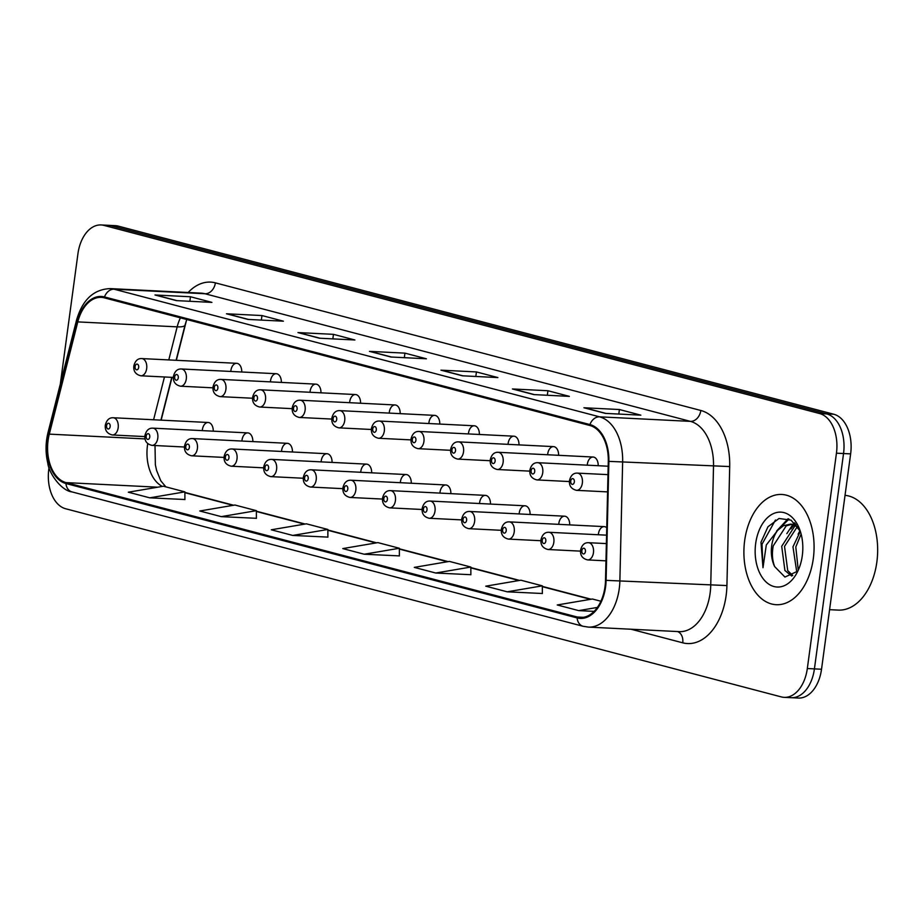 <?xml version="1.0" encoding="UTF-8"?>
<svg xmlns="http://www.w3.org/2000/svg" width="923" height="923" viewBox="0 0 923 923"><rect width="100%" height="100%" fill="white"/><g stroke="black" fill="none" stroke-linecap="round" stroke-linejoin="round"><path stroke-width="1.38" d="M598.185 465.711A8.619 5.469 -87.1 0 0 593.143 457.035A8.619 5.469 -87.1 0 0 587.351 464.234M558.588 455.304A8.619 5.469 -87.1 0 0 553.535 446.617A8.619 5.469 -87.1 0 0 547.743 453.816M518.98 444.886A8.619 5.469 -87.1 0 0 513.938 436.198A8.619 5.469 -87.1 0 0 508.146 443.409M479.372 434.479A8.619 5.469 -87.1 0 0 474.33 425.791A8.619 5.469 -87.1 0 0 468.538 432.991M439.763 424.061A8.619 5.469 -87.1 0 0 434.721 415.373A8.619 5.469 -87.1 0 0 428.93 422.584M400.167 413.654A8.619 5.469 -87.1 0 0 395.113 404.966A8.619 5.469 -87.1 0 0 389.321 412.166M360.558 403.236A8.619 5.469 -87.1 0 0 355.517 394.548A8.619 5.469 -87.1 0 0 349.725 401.759M320.95 392.829A8.619 5.469 -87.1 0 0 315.908 384.141A8.619 5.469 -87.1 0 0 310.116 391.34M281.342 382.41A8.619 5.469 -87.1 0 0 276.3 373.723A8.619 5.469 -87.1 0 0 270.508 380.934M241.745 372.004A8.619 5.469 -87.1 0 0 236.692 363.316A8.619 5.469 -87.1 0 0 230.9 370.515M606.734 527.737A8.619 5.469 -87.1 0 0 604.242 526.618A8.619 5.469 -87.1 0 0 598.45 533.817M569.687 524.887A8.619 5.469 -87.1 0 0 564.634 516.199A8.619 5.469 -87.1 0 0 558.842 523.41M530.079 514.48A8.619 5.469 -87.1 0 0 525.037 505.792A8.619 5.469 -87.1 0 0 519.245 512.992M490.471 504.062A8.619 5.469 -87.1 0 0 485.429 495.374A8.619 5.469 -87.1 0 0 479.637 502.585M450.862 493.655A8.619 5.469 -87.1 0 0 445.821 484.967A8.619 5.469 -87.1 0 0 440.029 492.167M411.266 483.237A8.619 5.469 -87.1 0 0 406.212 474.549A8.619 5.469 -87.1 0 0 400.42 481.748M371.657 472.83A8.619 5.469 -87.1 0 0 366.616 464.142A8.619 5.469 -87.1 0 0 360.824 471.341M332.049 462.411A8.619 5.469 -87.1 0 0 327.007 453.724A8.619 5.469 -87.1 0 0 321.216 460.923M292.441 452.005A8.619 5.469 -87.1 0 0 287.399 443.317A8.619 5.469 -87.1 0 0 281.607 450.516M252.833 441.586A8.619 5.469 -87.1 0 0 247.791 432.899A8.619 5.469 -87.1 0 0 241.999 440.098M213.236 431.168A8.619 5.469 -87.1 0 0 208.183 422.492A8.619 5.469 -87.1 0 0 202.391 429.691M186.584 319.969L176.339 360.305M172.013 377.345L161.156 420.138M813.301 558.6A55.184 35.028 -87.1 0 0 781.746 494.463A55.184 35.028 -87.1 0 0 744.676 540.555A55.184 35.028 -87.1 0 0 776.231 604.703A55.184 35.028 -87.1 0 0 813.301 558.6A55.184 35.028 -87.1 0 0 781.746 494.463A55.184 35.028 -87.1 0 0 744.676 540.555A55.184 35.028 -87.1 0 0 776.231 604.703A55.184 35.028 -87.1 0 0 813.301 558.6M605.003 586.751A36.793 23.352 92.9 0 1 580.302 617.487A36.793 23.352 92.9 0 1 577.233 617.014L66.075 482.614A36.793 23.352 92.9 0 1 49.3 434.133L77.786 321.896A36.793 23.352 92.9 0 1 101.299 297.368A36.793 23.352 92.9 0 1 104.368 297.852L589.809 425.48A36.793 23.352 92.9 0 1 608.292 461.373L605.511 580.359A36.793 23.352 92.9 0 1 605.003 586.751M605.58 586.901A37.716 23.94 -87.1 0 0 606.099 580.359L608.868 461.362A37.716 23.94 -87.1 0 0 589.935 424.568L104.495 296.941A37.716 23.94 -87.1 0 0 77.244 321.596L48.757 433.822A37.716 23.94 -87.1 0 0 65.948 483.525L577.106 617.914A37.716 23.94 -87.1 0 0 605.58 586.901M788.38 697.257A34.497 21.898 -87.1 0 0 791.253 697.696L798.36 698.053A34.497 21.898 -87.1 0 0 821.528 669.244L850.637 453.885A34.497 21.898 -87.1 0 0 833.792 414.242L118.179 226.1L111.072 225.743A34.497 21.898 -87.1 0 0 108.199 225.304A34.497 21.898 -87.1 0 1 111.072 225.743L826.696 413.896L111.072 225.743L103.976 225.397A34.497 21.898 -87.1 0 0 101.103 224.947A34.497 21.898 -87.1 0 0 77.936 253.756L60.307 384.13M850.637 453.885L843.541 453.539A34.497 21.898 -87.1 0 0 826.696 413.896A34.497 21.898 -87.1 0 1 843.541 453.539L814.421 668.887L843.541 453.539L836.446 453.181A34.497 21.898 -87.1 0 0 819.589 413.539L103.976 225.397M791.253 697.696A34.497 21.898 -87.1 0 0 814.421 668.887A34.497 21.898 -87.1 0 1 791.253 697.696L784.158 697.35A34.497 21.898 -87.1 0 0 807.325 668.529L836.446 453.181M149.757 497.832L184.877 491.867L163.429 486.225L128.32 492.201L149.757 497.832L184.9 499.516M221.255 516.638L256.375 510.661L234.927 505.019L199.806 510.996L221.255 516.638L256.398 518.311M292.741 535.432L327.861 529.456L306.413 523.814L271.293 529.79L292.741 535.432L327.884 537.105M507.212 591.816L542.332 585.84L520.884 580.209L485.763 586.174L507.212 591.816L542.355 593.501M435.725 573.021L470.845 567.045L449.397 561.403L414.277 567.38L435.725 573.021L470.857 574.706M364.227 554.227L399.347 548.25L377.899 542.609L342.779 548.585L364.227 554.227L399.371 555.9M49.034 467.465L48.815 469.115A34.497 21.898 -87.1 0 0 65.66 508.758L781.285 696.9A34.497 21.898 -87.1 0 0 784.158 697.35M226.47 313.774L261.959 315.551L283.407 321.192L247.918 319.416L226.47 313.774A9.195 7.049 104.7 0 1 227.577 313.947L248.483 319.439L227.681 313.97A9.195 7.049 104.7 0 0 227.577 313.947M154.983 294.979L190.473 296.756L211.921 302.386L176.431 300.621L154.983 294.979A9.195 7.049 104.7 0 1 156.091 295.152L176.997 300.644L156.195 295.175A9.195 7.049 104.7 0 0 156.091 295.152M440.94 370.158L476.43 371.934L497.878 377.576L462.388 375.799L440.94 370.158A9.195 7.049 104.7 0 1 442.048 370.331L462.954 375.834L442.152 370.365A9.195 7.049 104.7 0 0 442.048 370.331M512.427 388.964L547.927 390.729L569.376 396.371L533.875 394.594L512.427 388.964A9.195 7.049 104.7 0 1 513.546 389.125L534.44 394.629L513.649 389.16A9.195 7.049 104.7 0 0 513.546 389.125M583.924 407.758L619.414 409.524L640.862 415.165L605.373 413.389L583.924 407.758A9.195 7.049 104.7 0 1 585.032 407.931L605.938 413.423L585.136 407.954A9.195 7.049 104.7 0 0 585.032 407.931M297.956 332.568L333.457 334.345L354.905 339.987L319.404 338.21L297.956 332.568A9.195 7.049 104.7 0 1 299.075 332.741L319.969 338.233L299.179 332.776A9.195 7.049 104.7 0 0 299.075 332.741M369.454 351.363L404.943 353.14L426.391 358.782L390.902 357.005L369.454 351.363A9.195 7.049 104.7 0 1 370.561 351.536L391.467 357.039L370.665 351.571A9.195 7.049 104.7 0 0 370.561 351.536M600.919 601.242L592.37 599.004L557.25 604.969L578.698 610.611L594.135 611.384M404.943 353.14L404.332 357.674M333.457 334.345L332.845 338.879M619.414 409.524L618.802 414.069M547.927 390.729L547.316 395.263M476.43 371.934L475.818 376.469M190.473 296.756L189.861 301.29M261.959 315.551L261.347 320.085M399.347 548.25L399.371 555.981M470.845 567.045L470.868 574.775M542.332 585.84L542.355 593.57M578.698 610.611L597.412 607.426M327.861 529.456L327.884 537.186M256.375 510.661L256.398 518.391M184.877 491.867L184.9 499.597M118.179 226.1A34.497 21.898 -87.1 0 0 115.294 225.65L101.103 224.947M829.581 609.665L838.234 610.103A57.491 36.493 -87.1 0 0 876.85 562.084A57.491 36.493 -87.1 0 0 845.03 495.339M796.745 571.879L792.972 546.831L800.333 531.336L791.057 520.145L779.024 518.484L767.959 526.791L760.979 542.263L762.986 567.714L766.298 544.985L777.708 530.31A25.994 16.499 -87.1 0 0 771.697 545.77A25.994 16.499 -87.1 0 0 774.662 566.595C772.274 560.342 771.801 553.431 773.255 545.851L786.211 525.879L791.865 524.276M798.222 569.906L795.799 546.981L801.118 534.048M791.738 576.044L784.908 570.495L781.712 546.278L794.668 526.306L796.053 525.672M792.742 575.467L787.723 570.633L784.527 546.416L797.426 526.468M777.708 530.31L783.396 525.741L790.469 524.126L797.737 526.675M790.469 524.126L796.318 524.783M802.295 555.704A37.485 23.79 -87.1 0 0 799.583 529.202A37.485 23.79 -87.1 0 0 775.228 512.911A37.485 23.79 -87.1 0 0 755.683 543.451A37.485 23.79 -87.1 0 0 768.651 584.063A37.485 23.79 -87.1 0 0 797.449 571.914A37.485 23.79 -87.1 0 0 802.295 555.704M774.662 566.595L784.942 577.06L797.091 571.464M762.986 567.714L762.006 544.247L775.47 519.995M779.612 528.383L788.98 519.072M790.884 528.948L794.022 524.806M794.415 524.379L795.222 523.537M776.578 531.06L788.08 518.726M786.834 533.632L792.857 524.472M793.053 524.252L794.507 522.81M798.107 534.198L799.999 530.633M147.726 443.663A36.793 23.352 -87.1 0 0 147.484 445.301A36.793 23.352 -87.1 0 0 162.356 486.409M577.233 617.014L583.394 617.314M188.154 292.499A57.491 36.493 92.9 0 1 215.382 282.853L700.822 410.481A11.503 8.803 104.7 0 1 690.416 421.373L599.558 416.838A45.988 29.19 92.9 0 1 622.644 461.708L619.875 580.694A45.988 29.19 92.9 0 1 619.252 588.678A45.988 29.19 92.9 0 1 588.355 627.098L679.224 631.632A45.988 29.19 -87.1 0 0 710.11 593.224A45.988 29.19 -87.1 0 0 710.745 585.24L713.514 466.242A45.988 29.19 -87.1 0 0 690.416 421.373L204.987 293.745A45.988 29.19 -87.1 0 0 201.145 293.145L110.275 288.611A45.988 29.19 92.9 0 1 114.117 289.211L599.558 416.838A11.503 8.803 104.7 0 0 589.935 424.568M606.099 580.359L726.92 585.563A57.491 36.493 92.9 0 1 682.732 642.823L631.044 629.232M104.495 296.941A11.503 8.803 -75.3 0 1 114.117 289.211L204.987 293.745A11.503 8.803 104.7 0 0 215.382 282.853M77.244 321.596A11.503 2.688 -165.8 0 1 76.517 320.258L48.031 432.483C45.504 442.752 45.412 452.928 47.765 463.011C48.919 473.464 61.46 490.782 71.971 491.901L583.128 626.29A11.503 8.803 -75.3 0 1 577.106 617.914M700.822 410.481A57.491 36.493 92.9 0 1 729.701 466.565L608.868 461.362M48.757 433.822A11.503 2.688 -165.8 0 1 48.031 432.483M65.948 483.525A11.503 8.803 104.7 0 0 71.971 491.901M729.701 466.565L726.92 585.563M807.325 668.529L821.528 669.244M819.589 413.539L833.792 414.242M682.732 642.823A11.503 8.803 104.7 0 0 677.678 631.563M180.412 317.835A36.793 23.352 -87.1 0 0 177.17 326.857L168.782 359.924M77.786 321.896L177.17 326.857A20.698 4.834 14.2 0 0 185.038 325.081L176.097 360.293M49.3 434.133L145.038 438.91M164.456 376.976L153.587 419.757M66.075 482.614L157.718 487.194M184.888 492.686L233.011 505.343M256.375 511.48L304.509 524.137M327.861 530.287L375.996 542.932M399.347 549.081L447.482 561.738M470.845 567.876L518.98 580.532M542.332 586.67L590.466 599.327M606.365 543.589L588.505 542.701A8.619 5.469 92.9 0 1 593.443 552.727A8.619 5.469 92.9 0 1 587.651 559.926L605.973 560.838M585.424 551.562A2.873 1.823 -87.1 0 0 584.017 548.262A2.873 1.823 -87.1 0 0 581.848 550.616A2.873 1.823 -87.1 0 0 583.255 553.927A2.873 1.823 -87.1 0 0 585.424 551.562M582.344 483.133A8.619 5.469 92.9 0 1 576.552 490.344C571.314 489.063 568.96 485.775 569.491 480.491C570.795 475.38 573.425 472.922 577.406 473.118A8.619 5.469 92.9 0 1 582.344 483.133M570.749 481.033A2.873 1.823 -87.1 0 0 572.156 484.333A2.873 1.823 -87.1 0 0 574.325 481.979A2.873 1.823 -87.1 0 0 572.929 478.668A2.873 1.823 -87.1 0 0 570.749 481.033M606.561 535.167L548.897 532.283A8.619 5.469 92.9 0 1 553.835 542.309A8.619 5.469 92.9 0 1 548.043 549.508L580.509 551.135M545.816 541.143A2.873 1.823 -87.1 0 0 544.42 537.844A2.873 1.823 -87.1 0 0 542.251 540.209A2.873 1.823 -87.1 0 0 543.647 543.509A2.873 1.823 -87.1 0 0 545.816 541.143M604.242 526.618L509.3 521.876A8.619 5.469 92.9 0 1 514.226 531.89A8.619 5.469 92.9 0 1 508.435 539.101L540.901 540.716M506.219 530.737A2.873 1.823 -87.1 0 0 504.812 527.425A2.873 1.823 -87.1 0 0 502.643 529.79A2.873 1.823 -87.1 0 0 504.05 533.102A2.873 1.823 -87.1 0 0 506.219 530.737M564.634 516.199L469.692 511.457A8.619 5.469 92.9 0 1 474.618 521.483A8.619 5.469 92.9 0 1 468.826 528.683L501.293 530.31M466.611 520.318A2.873 1.823 -87.1 0 0 465.204 517.018A2.873 1.823 -87.1 0 0 463.034 519.384A2.873 1.823 -87.1 0 0 464.442 522.683A2.873 1.823 -87.1 0 0 466.611 520.318M525.037 505.792L430.083 501.051A8.619 5.469 92.9 0 1 435.01 511.065A8.619 5.469 92.9 0 1 429.218 518.276L461.685 519.891M427.003 509.911A2.873 1.823 -87.1 0 0 425.595 506.6A2.873 1.823 -87.1 0 0 423.426 508.965A2.873 1.823 -87.1 0 0 424.834 512.277A2.873 1.823 -87.1 0 0 427.003 509.911M542.736 472.726A8.619 5.469 92.9 0 1 536.944 479.925C531.706 478.645 529.352 475.368 529.883 470.072C531.187 464.961 533.829 462.504 537.797 462.7A8.619 5.469 92.9 0 1 542.736 472.726M531.152 470.626A2.873 1.823 -87.1 0 0 532.548 473.926A2.873 1.823 -87.1 0 0 534.717 471.561A2.873 1.823 -87.1 0 0 533.321 468.261A2.873 1.823 -87.1 0 0 531.152 470.626M503.127 462.308A8.619 5.469 92.9 0 1 497.335 469.507C492.097 468.238 489.744 464.95 490.286 459.666C491.578 454.554 494.22 452.097 498.201 452.293A8.619 5.469 92.9 0 1 503.127 462.308M491.544 460.208A2.873 1.823 -87.1 0 0 492.951 463.508A2.873 1.823 -87.1 0 0 495.12 461.154A2.873 1.823 -87.1 0 0 493.713 457.843A2.873 1.823 -87.1 0 0 491.544 460.208M463.519 451.901A8.619 5.469 92.9 0 1 457.727 459.1C452.489 457.82 450.147 454.531 450.678 449.247C451.97 444.136 454.612 441.679 458.593 441.875A8.619 5.469 92.9 0 1 463.519 451.901M451.935 449.801A2.873 1.823 -87.1 0 0 453.343 453.101A2.873 1.823 -87.1 0 0 455.512 450.736A2.873 1.823 -87.1 0 0 454.104 447.436A2.873 1.823 -87.1 0 0 451.935 449.801M485.429 495.374L390.475 490.632A8.619 5.469 92.9 0 1 395.413 500.658A8.619 5.469 92.9 0 1 389.621 507.858L422.076 509.484M387.395 499.493A2.873 1.823 -87.1 0 0 385.999 496.193A2.873 1.823 -87.1 0 0 383.83 498.558A2.873 1.823 -87.1 0 0 385.226 501.858A2.873 1.823 -87.1 0 0 387.395 499.493M445.821 484.967L350.878 480.225A8.619 5.469 92.9 0 1 355.805 490.24A8.619 5.469 92.9 0 1 350.013 497.451L382.48 499.066M347.798 489.086A2.873 1.823 -87.1 0 0 346.39 485.775A2.873 1.823 -87.1 0 0 344.221 488.14A2.873 1.823 -87.1 0 0 345.617 491.451A2.873 1.823 -87.1 0 0 347.798 489.086M406.212 474.549L311.27 469.807A8.619 5.469 92.9 0 1 316.197 479.833A8.619 5.469 92.9 0 1 310.405 487.032L342.871 488.659M308.19 478.668A2.873 1.823 -87.1 0 0 306.782 475.368A2.873 1.823 -87.1 0 0 304.613 477.733A2.873 1.823 -87.1 0 0 306.021 481.033A2.873 1.823 -87.1 0 0 308.19 478.668M423.922 441.482A8.619 5.469 92.9 0 1 418.131 448.682C412.893 447.413 410.539 444.125 411.07 438.829C412.373 433.729 415.004 431.272 418.984 431.456A8.619 5.469 92.9 0 1 423.922 441.482M412.327 439.383A2.873 1.823 -87.1 0 0 413.735 442.682A2.873 1.823 -87.1 0 0 415.904 440.317A2.873 1.823 -87.1 0 0 414.496 437.017A2.873 1.823 -87.1 0 0 412.327 439.383M384.314 431.076A8.619 5.469 92.9 0 1 378.522 438.275C373.284 436.994 370.931 433.706 371.461 428.422C372.765 423.311 375.396 420.853 379.376 421.05A8.619 5.469 92.9 0 1 384.314 431.076M372.73 428.964A2.873 1.823 -87.1 0 0 374.127 432.276A2.873 1.823 -87.1 0 0 376.296 429.91A2.873 1.823 -87.1 0 0 374.9 426.611A2.873 1.823 -87.1 0 0 372.73 428.964M344.706 420.657A8.619 5.469 92.9 0 1 338.914 427.857C333.676 426.588 331.322 423.299 331.865 418.004C333.157 412.904 335.799 410.447 339.779 410.631A8.619 5.469 92.9 0 1 344.706 420.657M333.122 418.557A2.873 1.823 -87.1 0 0 334.53 421.857A2.873 1.823 -87.1 0 0 336.699 419.492A2.873 1.823 -87.1 0 0 335.291 416.192A2.873 1.823 -87.1 0 0 333.122 418.557M366.616 464.142L271.662 459.4A8.619 5.469 92.9 0 1 276.588 469.415A8.619 5.469 92.9 0 1 270.797 476.626L303.263 478.241M268.581 468.261A2.873 1.823 -87.1 0 0 267.174 464.95A2.873 1.823 -87.1 0 0 265.005 467.315A2.873 1.823 -87.1 0 0 266.412 470.626A2.873 1.823 -87.1 0 0 268.581 468.261M327.007 453.724L232.054 448.982A8.619 5.469 92.9 0 1 236.992 459.008A8.619 5.469 92.9 0 1 231.2 466.207L263.655 467.834M228.973 457.843A2.873 1.823 -87.1 0 0 227.577 454.543A2.873 1.823 -87.1 0 0 225.397 456.908A2.873 1.823 -87.1 0 0 226.804 460.208A2.873 1.823 -87.1 0 0 228.973 457.843M287.399 443.317L192.446 438.575A8.619 5.469 92.9 0 1 197.384 448.59A8.619 5.469 92.9 0 1 191.592 455.8L224.058 457.416M189.377 447.436A2.873 1.823 -87.1 0 0 187.969 444.125A2.873 1.823 -87.1 0 0 185.8 446.49A2.873 1.823 -87.1 0 0 187.196 449.789A2.873 1.823 -87.1 0 0 189.377 447.436M247.791 432.899L152.849 428.157A8.619 5.469 92.9 0 1 157.775 438.183A8.619 5.469 92.9 0 1 151.983 445.382L184.45 447.009M149.768 437.017A2.873 1.823 -87.1 0 0 148.361 433.718A2.873 1.823 -87.1 0 0 146.192 436.083A2.873 1.823 -87.1 0 0 147.599 439.383A2.873 1.823 -87.1 0 0 149.768 437.017M208.183 422.492L113.241 417.75A8.619 5.469 92.9 0 1 118.167 427.764A8.619 5.469 92.9 0 1 112.375 434.975L144.842 436.591M110.16 426.611A2.873 1.823 -87.1 0 0 108.752 423.299A2.873 1.823 -87.1 0 0 106.583 425.665A2.873 1.823 -87.1 0 0 107.991 428.964A2.873 1.823 -87.1 0 0 110.16 426.611M305.098 410.25A8.619 5.469 92.9 0 1 299.306 417.45C294.068 416.169 291.726 412.881 292.256 407.597C293.549 402.486 296.191 400.028 300.171 400.224A8.619 5.469 92.9 0 1 305.098 410.25M293.514 408.139A2.873 1.823 -87.1 0 0 294.922 411.45A2.873 1.823 -87.1 0 0 297.091 409.085A2.873 1.823 -87.1 0 0 295.683 405.785A2.873 1.823 -87.1 0 0 293.514 408.139M265.501 399.832A8.619 5.469 92.9 0 1 259.709 407.031C254.471 405.762 252.117 402.474 252.648 397.178C253.952 392.079 256.582 389.621 260.563 389.806A8.619 5.469 92.9 0 1 265.501 399.832M253.906 397.732A2.873 1.823 -87.1 0 0 255.313 401.032A2.873 1.823 -87.1 0 0 257.482 398.667A2.873 1.823 -87.1 0 0 256.075 395.367A2.873 1.823 -87.1 0 0 253.906 397.732M225.893 389.425A8.619 5.469 92.9 0 1 220.101 396.625C214.863 395.344 212.509 392.056 213.04 386.772C214.344 381.661 216.974 379.203 220.955 379.399A8.619 5.469 92.9 0 1 225.893 389.425M214.309 387.314A2.873 1.823 -87.1 0 0 215.705 390.625A2.873 1.823 -87.1 0 0 217.874 388.26A2.873 1.823 -87.1 0 0 216.478 384.96A2.873 1.823 -87.1 0 0 214.309 387.314M186.284 379.007A8.619 5.469 92.9 0 1 180.493 386.206C175.255 384.926 172.901 381.649 173.443 376.353C174.735 371.254 177.378 368.796 181.358 368.981A8.619 5.469 92.9 0 1 186.284 379.007M174.701 376.907A2.873 1.823 -87.1 0 0 176.108 380.207A2.873 1.823 -87.1 0 0 178.277 377.842A2.873 1.823 -87.1 0 0 176.87 374.542A2.873 1.823 -87.1 0 0 174.701 376.907M146.676 368.589A8.619 5.469 92.9 0 1 140.884 375.799C135.646 374.519 133.304 371.231 133.835 365.946C135.127 360.835 137.769 358.378 141.75 358.574A8.619 5.469 92.9 0 1 146.676 368.589M135.093 366.489A2.873 1.823 -87.1 0 0 136.5 369.8A2.873 1.823 -87.1 0 0 138.669 367.435A2.873 1.823 -87.1 0 0 137.262 364.124A2.873 1.823 -87.1 0 0 135.093 366.489M110.275 288.611C93.673 289.222 82.424 299.779 76.517 320.258M583.128 626.29L588.355 627.098M186.746 319.508L185.038 325.081M171.77 377.334L160.914 420.127M184.877 492.421L233.646 505.239M256.375 511.215L305.132 524.033M327.861 530.01L376.63 542.828M399.347 548.804L448.116 561.622M470.845 567.599L519.603 580.417M542.332 586.393L591.101 599.212M155.018 445.532L155.364 464.777L156.564 470.349L160.787 480.791L165.852 486.859M588.505 542.701C584.524 542.505 581.894 544.962 580.59 550.073C580.059 555.358 582.413 558.646 587.651 559.926M607.576 491.89L576.552 490.344M607.98 474.641L577.406 473.118M548.897 532.283C544.916 532.098 542.286 534.555 540.982 539.655C540.451 544.951 542.805 548.227 548.043 549.508M509.3 521.876C505.319 521.68 502.677 524.137 501.385 529.248C500.843 534.532 503.197 537.821 508.435 539.101M469.692 511.457C465.711 511.273 463.069 513.73 461.777 518.83C461.246 524.126 463.588 527.402 468.826 528.683M430.083 501.051C426.103 500.854 423.472 503.312 422.169 508.423C421.638 513.707 423.992 516.995 429.218 518.276M569.41 481.552L536.944 479.925M608.176 466.219L537.797 462.7M529.802 471.134L497.335 469.507M593.143 457.035L498.201 452.293M490.194 460.715L457.727 459.1M553.535 446.617L458.593 441.875M390.475 490.632C386.495 490.448 383.864 492.905 382.56 498.005C382.03 503.3 384.383 506.577 389.621 507.858M350.878 480.225C346.898 480.029 344.256 482.487 342.964 487.598C342.421 492.882 344.775 496.17 350.013 497.451M311.27 469.807C307.29 469.622 304.648 472.08 303.355 477.179C302.825 482.475 305.167 485.752 310.405 487.032M450.586 450.309L418.131 448.682M513.938 436.198L418.984 431.456M410.989 439.89L378.522 438.275M474.33 425.791L379.376 421.05M371.381 429.483L338.914 427.857M434.721 415.373L339.779 410.631M271.662 459.4C267.682 459.204 265.039 461.662 263.747 466.773C263.217 472.057 265.57 475.345 270.797 476.626M232.054 448.982C228.073 448.786 225.443 451.243 224.139 456.354C223.608 461.65 225.962 464.927 231.2 466.207M192.446 438.575C188.477 438.379 185.835 440.836 184.542 445.947C184 451.232 186.354 454.52 191.592 455.8M152.849 428.157C148.868 427.96 146.226 430.418 144.934 435.529C144.392 440.825 146.745 444.101 151.983 445.382M113.241 417.75C109.26 417.554 106.618 420.011 105.326 425.122C104.795 430.406 107.149 433.695 112.375 434.975M331.772 419.065L299.306 417.45M395.113 404.966L300.171 400.224M292.164 408.658L259.709 407.031M355.517 394.548L260.563 389.806M252.567 398.24L220.101 396.625M315.908 384.141L220.955 379.399M212.959 387.833L180.493 386.206M276.3 373.723L181.358 368.981M173.351 377.415L140.884 375.799M236.692 363.316L141.75 358.574"/></g></svg>
